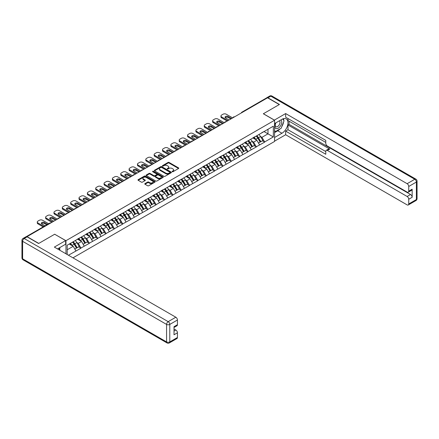 <?xml version="1.0" encoding="UTF-8"?>
<svg xmlns="http://www.w3.org/2000/svg" width="439" height="439" viewBox="0 0 439 439"><rect width="100%" height="100%" fill="white"/><g stroke="black" fill="none" stroke-linecap="round" stroke-linejoin="round"><path stroke-width="0.66" d="M172.236 171.726A0.521 0.302 0 0 0 172.971 171.726L178.552 168.505A0.741 0.428 0 0 0 178.766 168.203A0.741 0.428 0 0 0 178.552 167.896L169.097 162.441A0.741 0.428 0 0 0 168.044 162.441L162.463 165.662A0.521 0.302 0 0 0 163.198 166.085L163.923 165.668A2.376 1.372 0 0 1 167.281 165.668L168.071 166.123A2.376 1.372 0 0 1 168.768 167.094A2.376 1.372 0 0 1 168.071 168.066L167.347 168.483A0.521 0.302 0 0 0 168.082 168.905L168.806 168.488A2.376 1.372 0 0 1 172.17 168.488L172.955 168.944A2.376 1.372 0 0 1 173.652 169.915A2.376 1.372 0 0 1 172.955 170.886L172.236 171.303A0.521 0.302 0 0 0 172.236 171.726L172.236 171.303M144.985 183.606A0.741 0.428 0 0 0 144.766 183.908A0.741 0.428 0 0 0 144.985 184.215L147.636 185.746A0.741 0.428 0 0 0 148.689 185.746L154.885 182.169A0.741 0.428 0 0 0 155.104 181.861A0.741 0.428 0 0 0 154.885 181.559L145.43 176.099A0.741 0.428 0 0 0 144.382 176.099L138.181 179.677A0.741 0.428 0 0 0 137.961 179.985A0.741 0.428 0 0 0 138.181 180.286L141.385 182.136A0.741 0.428 0 0 0 142.439 182.136L145.089 180.605A0.741 0.428 0 0 0 145.309 180.303A0.741 0.428 0 0 0 145.089 180.001L143.498 179.079A1.986 1.147 0 0 1 142.916 178.267A1.986 1.147 0 0 1 144.146 177.208A1.986 1.147 0 0 1 146.313 177.46L152.536 181.055A1.986 1.147 0 0 1 153.118 181.861A1.986 1.147 0 0 1 151.889 182.926A1.986 1.147 0 0 1 149.726 182.673L148.689 182.075A0.741 0.428 0 0 0 147.636 182.075L144.985 183.606L144.985 184.215M54.727 234.206L38.775 243.415L27.059 236.648L267.56 97.798L279.275 104.564L263.329 113.772L274.567 120.259L65.965 240.693L54.727 234.267M163.972 176.313A0.741 0.428 0 0 0 165.026 176.313L171.221 172.736A0.741 0.428 0 0 0 171.44 172.434A0.741 0.428 0 0 0 171.221 172.126L161.766 166.672A0.741 0.428 0 0 0 160.718 166.672L154.517 170.25A0.741 0.428 0 0 0 154.303 170.552A0.741 0.428 0 0 0 154.517 170.853L163.972 176.313M152.915 171.841A0.521 0.302 0 0 1 153.441 171.912L153.441 171.292L163.056 176.846A0.741 0.428 0 0 1 163.27 177.147A0.741 0.428 0 0 1 163.056 177.449L156.855 181.027A0.741 0.428 0 0 1 155.807 181.027L146.352 175.573L149.002 174.053L149.002 173.432L146.352 174.963A0.741 0.428 0 0 0 146.132 175.265A0.741 0.428 0 0 0 146.352 175.573L146.352 174.963M149.002 174.053A0.741 0.428 0 0 1 150.056 174.053L150.056 173.432A0.741 0.428 0 0 0 149.002 173.432M150.056 173.432L153.886 175.644A0.741 0.428 0 0 0 154.94 175.644L156.696 174.629A0.741 0.428 0 0 0 156.915 174.327A0.741 0.428 0 0 0 156.696 174.025L152.706 171.72A0.521 0.302 0 0 1 153.441 171.292M65.965 253.797L65.965 240.693M72.973 257.841L274.567 141.451L274.567 120.259M72.528 242.125A5.07 2.93 -120 0 1 74.262 244.155L76.627 248.057L78.691 246.866L80.974 248.189L78.296 243.371L76.814 242.515M80.974 248.189L68.451 255.235M67.194 254.505L67.194 245.209L273.338 126.191L273.338 136.941L264.64 141.962L261.962 137.33L260.481 136.474M256.195 136.09A5.07 2.93 -120 0 1 257.929 138.115L260.294 142.017L262.357 140.831L264.64 141.962M264.64 142.148L256.294 146.785L253.616 142.148L252.134 141.292M247.848 140.908A5.07 2.93 -120 0 1 249.582 142.938L251.948 146.84L254.005 145.649L256.294 146.785M256.294 146.972L247.942 151.603L245.269 146.972L243.788 146.116M239.496 145.726A5.07 2.93 -120 0 1 241.236 147.756L243.596 151.658L245.659 150.467L247.942 151.603M247.942 151.79L239.595 156.421L236.917 151.79L235.436 150.934M231.15 150.55A5.07 2.93 -120 0 1 232.884 152.574L235.249 156.476L237.307 155.291L239.595 156.421M239.595 156.608L231.249 161.245L228.571 156.608L227.089 155.752M222.803 155.368A5.07 2.93 -120 0 1 224.538 157.398L226.903 161.3L228.96 160.109L231.249 161.245M231.249 161.431L222.897 166.063L220.224 161.431L218.743 160.575M214.451 160.186A5.07 2.93 -120 0 1 216.191 162.216L218.551 166.118L220.614 164.927L222.897 166.063M222.897 166.249L214.55 170.881L211.872 166.249L210.391 165.393M206.105 165.009A5.07 2.93 -120 0 1 207.839 167.034L210.204 170.941L212.262 169.75L214.55 170.881M214.55 171.067L206.204 175.704L203.526 171.067L202.044 170.211M197.759 169.827A5.07 2.93 -120 0 1 199.493 171.858L201.858 175.759L203.916 174.568L206.204 175.704M206.204 175.891L197.852 180.522L195.179 175.891L193.692 175.035M189.407 174.645A5.07 2.93 -120 0 1 191.141 176.676L193.506 180.577L195.569 179.386L197.852 180.522M197.852 180.709L189.505 185.346L186.827 180.709L185.346 179.853M181.06 179.469A5.07 2.93 -120 0 1 182.794 181.499L185.159 185.401L187.217 184.21L189.505 185.346M189.505 185.527L181.153 190.164L178.481 185.527L176.999 184.671M172.708 184.287A5.07 2.93 -120 0 1 174.448 186.317L176.807 190.219L178.871 189.028L181.153 190.164M181.153 190.35L172.807 194.982L170.129 190.35L168.647 189.494M164.362 189.105A5.07 2.93 -120 0 1 166.096 191.135L168.461 195.037L170.524 193.851L172.807 194.982M172.807 195.168L164.46 199.805L161.782 195.168L160.301 194.312M156.015 193.928A5.07 2.93 -120 0 1 157.749 195.959L160.114 199.86L162.172 198.669L164.46 199.805M164.46 199.986L156.108 204.623L153.436 199.986L151.954 199.13M147.663 198.746A5.07 2.93 -120 0 1 149.403 200.777L151.762 204.678L153.826 203.487L156.108 204.623M156.108 204.81L147.762 209.441L145.084 204.81L143.602 203.954M139.317 203.564A5.07 2.93 -120 0 1 141.051 205.595L143.416 209.496L145.474 208.311L147.762 209.441M147.762 209.628L139.415 214.265L136.738 209.628L135.256 208.772M130.97 208.388A5.07 2.93 -120 0 1 132.704 210.418L135.069 214.32L137.127 213.129L139.415 214.265M139.415 214.446L131.063 219.083L128.391 214.446L126.909 213.59M122.618 213.206A5.07 2.93 -120 0 1 124.358 215.236L126.717 219.138L128.781 217.947L131.063 219.083M131.063 219.27L122.717 223.901L120.039 219.27L118.557 218.413M114.272 218.024A5.07 2.93 -120 0 1 116.006 220.054L118.371 223.956L120.429 222.771L122.717 223.901M122.717 224.088L114.37 228.724L111.693 224.088L110.211 223.231M105.925 222.847A5.07 2.93 -120 0 1 107.659 224.878L110.024 228.779L112.082 227.589L114.37 228.724M114.37 228.906L106.018 233.543L103.346 228.906L101.859 228.055M97.573 227.665A5.07 2.93 -120 0 1 99.307 229.696L101.672 233.597L103.736 232.407L106.018 233.543M106.018 233.729L97.672 238.361L94.994 233.729L93.512 232.873M89.227 232.489A5.07 2.93 -120 0 1 90.961 234.514L93.326 238.415L95.384 237.23L97.672 238.361M97.672 238.547L89.32 243.184L86.648 238.547L85.166 237.691M80.875 237.307A5.07 2.93 -120 0 1 82.614 239.337L84.974 243.239L87.037 242.048L89.32 243.184M89.32 243.371L80.974 248.002M78.137 238.701L80.974 237.252M78.296 243.371L81.561 241.483L77.44 239.107M84.239 246.12L81.561 241.483M86.488 233.883L89.32 232.429M86.648 238.547L89.913 236.665L85.792 234.283M92.585 241.296L89.913 236.665M94.835 229.065L97.672 227.611M94.994 233.729L98.259 231.841L94.138 229.465M100.937 236.478L98.259 231.841M103.181 224.241L106.018 222.792M103.346 228.906L106.606 227.023L102.49 224.642M109.284 231.66L106.606 227.023M111.533 219.423L114.37 217.969M111.693 224.088L114.958 222.205L110.837 219.824M117.63 226.837L114.958 222.205M119.88 214.605L122.717 213.151M120.039 219.27L123.304 217.382L119.183 215.006M125.982 222.019L123.304 217.382M128.226 209.782L131.063 208.333M128.391 214.446L131.656 212.564L127.535 210.182M134.329 217.201L131.656 212.564M136.578 204.964L139.415 203.509M136.738 209.628L140.003 207.746L135.881 205.364M142.68 212.377L140.003 207.746M144.925 200.146L147.762 198.691M145.084 204.81L148.349 202.922L144.228 200.546M151.027 207.559L148.349 202.922M153.271 195.322L156.108 193.873M153.436 199.986L156.701 198.104L152.58 195.723M159.373 202.736L156.701 198.104M161.623 190.504L164.46 189.05M161.782 195.168L165.048 193.286L160.926 190.905M167.725 197.918L165.048 193.286M169.97 185.681L172.807 184.232M170.129 190.35L173.394 188.463L169.273 186.087M176.072 193.1L173.394 188.463M178.322 180.863L181.153 179.408M178.481 185.527L181.746 183.645L177.625 181.263M184.418 188.276L181.746 183.645M186.668 176.044L189.505 174.59M186.827 180.709L190.092 178.827L185.971 176.445M192.77 183.458L190.092 178.827M195.015 171.221L197.852 169.772M195.179 175.891L198.439 174.003L194.323 171.627M201.117 178.64L198.439 174.003M203.367 166.403L206.204 164.949M203.526 171.067L206.791 169.185L202.67 166.804M209.463 173.817L206.791 169.185M211.713 161.585L214.55 160.131M211.872 166.249L215.137 164.362L211.016 161.986M217.815 168.999L215.137 164.362M220.06 156.761L222.897 155.313M220.224 161.431L223.489 159.544L219.368 157.167M226.162 164.181L223.489 159.544M228.412 151.943L231.249 150.489M228.571 156.608L231.836 154.726L227.715 152.344M234.514 159.357L231.836 154.726M236.758 147.125L239.595 145.671M236.917 151.79L240.182 149.902L236.061 147.526M242.86 154.539L240.182 149.902M245.105 142.302L247.942 140.853M245.269 146.972L248.534 145.084L244.413 142.708M251.207 149.721L248.534 145.084M253.457 137.484L256.294 136.03M253.616 142.148L256.881 140.266L252.76 137.884M259.559 144.897L256.881 140.266M266.753 98.259L242.509 112.258M242.169 112.455A1.136 0.653 120 0 1 242.46 112.225A1.136 0.653 60 0 0 241.889 112.17L266.133 98.171A1.136 0.653 60 0 1 266.703 98.226M261.803 132.666L264.64 131.212M261.962 137.33L267.988 133.851L267.988 129.28L273.338 126.191M264.026 131.568L273.338 136.941M67.194 249.78L73.214 246.301L69.252 244.018M75.892 250.938L73.214 246.301M172.439 171.797L172.955 171.501A2.376 1.372 0 0 0 173.652 170.535L173.652 169.915M168.768 167.094L168.768 167.714A2.376 1.372 0 0 1 168.071 168.68L167.555 168.982M178.541 168.51L169.097 163.056A0.741 0.428 0 0 0 168.044 163.056L162.671 166.161M171.221 172.126L171.221 172.736L161.766 167.286A0.741 0.428 0 0 0 160.718 167.286L154.528 170.859L154.517 170.25M169.909 172.642A0.521 0.302 0 0 0 169.909 172.22L161.612 167.429A0.521 0.302 0 0 0 160.872 167.429L160.114 167.868A2.376 1.372 0 0 0 159.417 168.839A2.376 1.372 0 0 0 160.114 169.811L165.788 173.081A2.376 1.372 0 0 0 169.147 173.081L169.909 172.642L169.909 173.262A0.521 0.302 0 0 0 170.063 173.048L170.063 172.434M159.417 168.839L159.417 169.454A2.376 1.372 0 0 0 160.114 170.425L160.114 169.811M169.909 173.262L169.147 173.701A2.376 1.372 0 0 1 165.788 173.701L160.114 170.425M150.056 174.053L153.886 176.264A0.741 0.428 0 0 0 154.94 176.264L156.696 175.249A0.741 0.428 0 0 0 156.915 174.947L156.915 174.327M153.441 171.912L163.045 177.455M157.864 177.943A1.986 1.147 0 0 0 160.032 178.19A1.986 1.147 0 0 0 161.261 177.131A1.986 1.147 0 0 0 160.679 176.319L158.484 175.057A0.741 0.428 0 0 0 157.431 175.057L155.675 176.072A0.741 0.428 0 0 0 155.455 176.374A0.741 0.428 0 0 0 155.675 176.676L157.864 177.943L157.864 178.563A1.986 1.147 0 0 0 160.032 178.81A1.986 1.147 0 0 0 161.261 177.751L161.261 177.131M155.455 176.374L155.455 176.994A0.741 0.428 0 0 0 155.675 177.296L155.675 176.676M157.864 178.563L155.675 177.296M153.118 181.861L153.118 182.481A1.986 1.147 0 0 1 151.889 183.54A1.986 1.147 0 0 1 149.726 183.293L148.689 182.695A0.741 0.428 0 0 0 147.636 182.695L144.996 184.221M142.916 178.267L142.916 178.887A1.986 1.147 0 0 0 143.498 179.699L143.498 179.079M145.079 180.61L143.498 179.699M154.874 182.174L145.43 176.719A0.741 0.428 0 0 0 144.382 176.719L138.192 180.292M232.692 117.926L226.272 114.217A2.272 1.312 0 0 0 223.061 114.217L221.613 115.051A2.272 1.312 0 0 0 220.949 115.978A2.272 1.312 0 0 0 221.613 116.906L221.613 117.833L227.232 121.076M221.613 117.833A2.272 1.312 180 0 1 220.949 116.906L220.949 115.978M225.218 117.679A1.778 1.026 180 0 1 228.06 117.416L230.821 119.007M221.613 116.906L228.033 120.615M229.109 119.995L225.547 117.943A1.778 1.026 180 0 1 225.026 117.213A1.778 1.026 180 0 1 226.123 116.264A1.778 1.026 180 0 1 228.06 116.489L231.622 118.541M258.911 134.521A6.206 3.583 60 0 1 260.536 136.562L258.478 137.753A6.206 3.583 -120 0 0 256.853 135.706M258.478 137.753L260.843 141.654L262.901 140.464L260.536 136.562M260.294 142.017L260.843 141.654M262.357 140.831L262.901 140.464M253.303 137.572A5.07 2.93 60 0 1 254.702 139.004M254.093 137.297A6.206 3.583 60 0 1 255.723 139.344L255.953 139.728M258.494 143.059L260.146 142.055L257.781 138.153A6.206 3.583 -120 0 0 256.156 136.112M260.146 142.055L258.472 143.021M224.345 122.744L217.92 119.04A2.272 1.312 0 0 0 214.709 119.04L213.266 119.874A2.272 1.312 0 0 0 212.602 120.802A2.272 1.312 0 0 0 213.266 121.724L213.266 122.651L218.885 125.9M213.266 122.651A2.272 1.312 180 0 1 212.602 121.724L212.602 120.802M216.871 122.497A1.778 1.026 180 0 1 219.714 122.234L222.469 123.825M213.266 121.724L219.687 125.433M220.757 124.813L217.201 122.761A1.778 1.026 180 0 1 216.679 122.037A1.778 1.026 180 0 1 217.777 121.087A1.778 1.026 180 0 1 219.714 121.307L223.275 123.364M250.565 139.339A6.206 3.583 60 0 1 252.189 141.385L250.131 142.576A6.206 3.583 -120 0 0 248.501 140.529M250.131 142.576L252.491 146.478L254.554 145.287L252.189 141.385M251.948 146.84L252.491 146.478M254.005 145.649L254.554 145.287M244.957 142.39A5.07 2.93 60 0 1 246.356 143.827M245.747 142.121A6.206 3.583 60 0 1 247.371 144.168L247.607 144.552M250.148 147.877L251.799 146.878L249.434 142.977A6.206 3.583 -120 0 0 247.805 140.93M251.799 146.878L250.126 147.844M215.993 127.568L209.573 123.858A2.272 1.312 0 0 0 206.363 123.858L204.914 124.692A2.272 1.312 0 0 0 204.25 125.62A2.272 1.312 0 0 0 204.914 126.547L204.914 127.475L210.533 130.718M204.914 127.475A2.272 1.312 180 0 1 204.25 126.547L204.25 125.62M208.52 127.321A1.778 1.026 180 0 1 211.368 127.058L214.122 128.649M204.914 126.547L211.34 130.251M212.41 129.637L208.849 127.579A1.778 1.026 180 0 1 208.327 126.855A1.778 1.026 180 0 1 209.425 125.905A1.778 1.026 180 0 1 211.368 126.13L214.923 128.183M242.213 144.157A6.206 3.583 60 0 1 243.843 146.203L241.779 147.394A6.206 3.583 -120 0 0 240.155 145.347M241.779 147.394L244.144 151.296L246.202 150.105L243.843 146.203M243.596 151.658L244.144 151.296M245.659 150.467L246.202 150.105M236.605 147.213A5.07 2.93 60 0 1 238.004 148.645M237.4 146.939A6.206 3.583 60 0 1 239.025 148.986L239.26 149.37M241.796 152.701L243.447 151.696L241.088 147.795A6.206 3.583 -120 0 0 239.458 145.748M243.447 151.696L241.774 152.662M207.647 132.386L201.227 128.676A2.272 1.312 0 0 0 198.011 128.676L196.568 129.51A2.272 1.312 0 0 0 195.904 130.438A2.272 1.312 0 0 0 196.568 131.365L196.568 132.293L202.187 135.536M196.568 132.293A2.272 1.312 180 0 1 195.904 131.365L195.904 130.438M200.173 132.139A1.778 1.026 180 0 1 203.016 131.876L205.776 133.467M196.568 131.365L202.988 135.075M204.058 134.455L200.502 132.402A1.778 1.026 180 0 1 199.981 131.673A1.778 1.026 180 0 1 201.078 130.729A1.778 1.026 180 0 1 203.016 130.948L206.577 133.006M233.866 148.98A6.206 3.583 60 0 1 235.491 151.021L233.433 152.212A6.206 3.583 -120 0 0 231.808 150.171M233.433 152.212L235.798 156.114L237.856 154.929L235.491 151.021M235.249 156.476L235.798 156.114M237.307 155.291L237.856 154.929M228.258 152.031A5.07 2.93 60 0 1 229.657 153.469M229.048 151.762A6.206 3.583 60 0 1 230.678 153.804L230.909 154.188M233.449 157.519L235.101 156.52L232.736 152.613A6.206 3.583 -120 0 0 231.112 150.572M235.101 156.52L233.427 157.48M199.295 137.204L192.875 133.5A2.272 1.312 0 0 0 189.664 133.5L188.221 134.334A2.272 1.312 0 0 0 187.557 135.261A2.272 1.312 0 0 0 188.221 136.183L188.221 137.111L193.84 140.359M188.221 137.111A2.272 1.312 180 0 1 187.557 136.183L187.557 135.261M191.827 136.957A1.778 1.026 180 0 1 194.669 136.694L197.424 138.285M188.221 136.183L194.642 139.893M195.712 139.278L192.156 137.22A1.778 1.026 180 0 1 191.634 136.496A1.778 1.026 180 0 1 192.732 135.547A1.778 1.026 180 0 1 194.669 135.766L198.225 137.824M225.52 153.798A6.206 3.583 60 0 1 227.144 155.845L225.086 157.036A6.206 3.583 -120 0 0 223.456 154.989M225.086 157.036L227.446 160.937L229.509 159.747L227.144 155.845M226.903 161.3L227.446 160.937M228.96 160.109L229.509 159.747M219.912 156.849A5.07 2.93 60 0 1 221.305 158.287M220.702 156.58A6.206 3.583 60 0 1 222.326 158.627L222.562 159.011M225.103 162.337L226.749 161.338L224.389 157.436A6.206 3.583 -120 0 0 222.76 155.39M226.749 161.338L225.081 162.304M190.949 142.027L184.528 138.318A2.272 1.312 0 0 0 181.318 138.318L179.869 139.152A2.272 1.312 0 0 0 179.205 140.079A2.272 1.312 0 0 0 179.869 141.007L179.869 141.934L185.488 145.177M179.869 141.934A2.272 1.312 180 0 1 179.205 141.007L179.205 140.079M183.475 141.781A1.778 1.026 180 0 1 186.323 141.517L189.077 143.109M179.869 141.007L186.295 144.711M187.365 144.096L183.804 142.038A1.778 1.026 180 0 1 183.282 141.314A1.778 1.026 180 0 1 184.38 140.365A1.778 1.026 180 0 1 186.323 140.59L189.878 142.642M217.168 158.616A6.206 3.583 60 0 1 218.798 160.663L216.734 161.854A6.206 3.583 -120 0 0 215.11 159.807M216.734 161.854L219.099 165.755L221.157 164.565L218.798 160.663M218.551 166.118L219.099 165.755M220.614 164.927L221.157 164.565M211.56 161.673A5.07 2.93 60 0 1 212.959 163.105M212.355 161.398A6.206 3.583 60 0 1 213.98 163.445L214.21 163.829M216.751 167.16L218.402 166.156L216.037 162.254A6.206 3.583 -120 0 0 214.413 160.208M218.402 166.156L216.729 167.122M275.676 122.953A4.917 2.843 120 0 0 276.521 128.632A4.917 2.843 120 0 0 280.965 125.12A4.917 2.843 120 0 0 280.845 119.973M275.955 122.794A3.369 1.943 120 0 0 275.944 126.701A3.369 1.943 120 0 0 276.438 126.855A3.369 1.943 120 0 0 279.517 124.369A3.369 1.943 120 0 0 279.308 120.868A3.369 1.943 120 0 0 279.303 120.862M282.721 118.942L284.038 120.818L281.152 128.259L275.374 131.596L274.567 130.454M274.567 131.135L275.374 131.596M58.782 248.178L60.022 250.367M274.353 120.132L285.646 113.553L407.129 183.689L414.778 179.271L270.819 96.157L267.933 97.826L279.44 104.471L263.384 113.739L274.353 120.072M274.567 123.595L281.953 119.331A8.517 4.917 120 0 1 286.212 118.909A8.517 4.917 120 0 1 287.518 125.735A8.517 4.917 120 0 1 281.953 133.237L274.567 137.5M274.567 141.144L285.646 134.751L285.646 131.102L325.782 154.276L325.782 151.373A2.272 1.312 -120 0 1 326.254 150.33A2.272 1.312 -120 0 1 327.39 150.445L407.129 196.48L410.553 194.504A2.272 1.312 60 0 1 412.155 197.287L412.155 189.193A2.272 1.312 60 0 1 411.689 190.23L408.265 192.205A2.272 1.312 -120 0 0 408.731 191.168L408.731 186.471A2.272 1.312 -120 0 0 407.129 183.689M289.071 121.219L289.071 124.369L288 124.983L288 129.746L285.646 131.102M288 118.557L288 120.599L325.782 142.412M408.265 192.205A2.272 1.312 -120 0 1 407.129 192.095L327.39 146.055A2.272 1.312 -120 0 1 325.782 143.279L325.782 140.37L285.646 117.202L285.646 113.553M285.646 134.751L407.129 204.887A2.272 1.312 -120 0 0 408.265 204.997A2.272 1.312 -120 0 0 408.731 203.959L408.731 199.262A2.272 1.312 -120 0 0 407.129 196.48M267.933 97.826A2.272 1.312 -120 0 0 266.797 97.716A2.272 1.312 -120 0 0 266.44 98.127M288 124.983L329.744 149.084L327.39 150.445M289.071 124.369L410.553 194.504M288 129.746L325.782 151.559M326.254 150.33L328.608 148.975A2.272 1.312 60 0 1 329.744 149.084M274.567 132.616L277.728 130.795A8.517 4.917 120 0 0 280.087 128.874M281.778 126.646A8.517 4.917 120 0 0 283.61 121.927M283.748 120.401A8.517 4.917 120 0 0 283.534 118.662M274.567 131.629L274.995 131.382M27.108 236.862L24.222 238.531A2.272 1.312 -120 0 0 23.086 238.421L25.978 236.753A2.272 1.312 60 0 1 27.108 236.862L38.616 243.508L54.672 234.239L65.641 240.572L65.641 244.216L58.041 248.606A8.517 4.917 120 0 0 57.531 248.924M65.641 240.572L54.348 247.091L175.83 317.227A2.272 1.312 60 0 1 177.438 320.009L177.438 324.706A2.272 1.312 60 0 1 176.966 325.743L174.014 327.45M59.808 249.637L59.808 247.585M174.014 331.072L175.83 330.018A2.272 1.312 60 0 1 177.438 332.8L177.438 337.498A2.272 1.312 60 0 1 176.966 338.535L169.311 342.952A2.272 1.312 -120 0 0 169.783 341.915L177.438 337.498M177.438 324.706L174.014 326.682L174.014 334.776L177.438 332.8M175.83 330.018L174.014 328.97M182.602 146.846L176.176 143.136A2.272 1.312 0 0 0 172.966 143.136L171.523 143.97A2.272 1.312 0 0 0 170.859 144.897A2.272 1.312 0 0 0 171.523 145.825L171.523 146.752L177.142 149.995M171.523 146.752A2.272 1.312 180 0 1 170.859 145.825L170.859 144.897M175.128 146.599A1.778 1.026 180 0 1 177.971 146.335L180.725 147.927M171.523 145.825L177.943 149.534M179.013 148.914L175.457 146.862A1.778 1.026 180 0 1 174.936 146.132A1.778 1.026 180 0 1 176.034 145.188A1.778 1.026 180 0 1 177.971 145.408L181.532 147.466M208.821 163.44A6.206 3.583 60 0 1 210.446 165.487L208.388 166.672A6.206 3.583 -120 0 0 206.758 164.63M208.388 166.672L210.747 170.573L212.811 169.388L210.446 165.487M210.204 170.941L210.747 170.573M212.262 169.75L212.811 169.388M203.213 166.491A5.07 2.93 60 0 1 204.612 167.928M204.003 166.222A6.206 3.583 60 0 1 205.633 168.263L205.864 168.647M208.404 171.978L210.056 170.98L207.691 167.072A6.206 3.583 -120 0 0 206.067 165.031M210.056 170.98L208.382 171.94M174.25 151.664L167.83 147.959A2.272 1.312 0 0 0 164.62 147.959L163.176 148.794A2.272 1.312 0 0 0 162.507 149.721A2.272 1.312 0 0 0 163.176 150.648L163.176 151.57L168.796 154.819M163.176 151.57A2.272 1.312 180 0 1 162.507 150.648L162.507 149.721M166.776 151.417A1.778 1.026 180 0 1 169.624 151.153L172.379 152.745M163.176 150.648L169.597 154.352M170.667 153.738L167.105 151.68A1.778 1.026 180 0 1 166.59 150.956A1.778 1.026 180 0 1 167.687 150.006A1.778 1.026 180 0 1 169.624 150.231L173.18 152.284M200.475 168.258A6.206 3.583 60 0 1 202.099 170.305L200.036 171.495A6.206 3.583 -120 0 0 198.412 169.449M200.036 171.495L202.401 175.397L204.464 174.206L202.099 170.305M201.858 175.759L202.401 175.397M203.916 174.568L204.464 174.206M194.861 171.309A5.07 2.93 60 0 1 196.26 172.746M195.657 171.04A6.206 3.583 60 0 1 197.281 173.087L197.517 173.471M200.052 176.796L201.704 175.798L199.344 171.896A6.206 3.583 -120 0 0 197.715 169.849M201.704 175.798L200.036 176.763M165.904 156.487L159.483 152.777A2.272 1.312 0 0 0 156.273 152.777L154.824 153.612A2.272 1.312 0 0 0 154.16 154.539A2.272 1.312 0 0 0 154.824 155.466L154.824 156.394L160.444 159.637M154.824 156.394A2.272 1.312 180 0 1 154.16 155.466L154.16 154.539M158.43 156.24A1.778 1.026 180 0 1 161.272 155.977L164.032 157.568M154.824 155.466L161.25 159.176M162.32 158.556L158.759 156.503A1.778 1.026 180 0 1 158.238 155.774A1.778 1.026 180 0 1 159.335 154.824A1.778 1.026 180 0 1 161.272 155.049L164.834 157.102M192.123 173.081A6.206 3.583 60 0 1 193.753 175.123L191.689 176.313A6.206 3.583 -120 0 0 190.065 174.267M191.689 176.313L194.054 180.215L196.112 179.024L193.753 175.123M193.506 180.577L194.054 180.215M195.569 179.386L196.112 179.024M186.515 176.132A5.07 2.93 60 0 1 187.914 177.565M187.305 175.858A6.206 3.583 60 0 1 188.935 177.905L189.165 178.289M191.706 181.62L193.358 180.616L190.992 176.714A6.206 3.583 -120 0 0 189.368 174.667M193.358 180.616L191.684 181.581M157.557 161.305L151.131 157.596A2.272 1.312 0 0 0 147.921 157.596L146.478 158.43A2.272 1.312 0 0 0 145.814 159.357A2.272 1.312 0 0 0 146.478 160.284L146.478 161.212L152.097 164.455M146.478 161.212A2.272 1.312 180 0 1 145.814 160.284L145.814 159.357M150.083 161.058A1.778 1.026 180 0 1 152.926 160.795L155.68 162.386M146.478 160.284L152.898 163.994M153.968 163.374L150.412 161.322A1.778 1.026 180 0 1 149.891 160.597A1.778 1.026 180 0 1 150.989 159.648A1.778 1.026 180 0 1 152.926 159.867L156.487 161.925M183.776 177.899A6.206 3.583 60 0 1 185.401 179.946L183.343 181.131A6.206 3.583 -120 0 0 181.713 179.09M183.343 181.131L185.702 185.033L187.766 183.848L185.401 179.946M185.159 185.401L185.702 185.033M187.217 184.21L187.766 183.848M178.168 180.95A5.07 2.93 60 0 1 179.567 182.388M178.958 180.681A6.206 3.583 60 0 1 180.583 182.723L180.819 183.107M183.359 186.438L185.011 185.439L182.646 181.537A6.206 3.583 -120 0 0 181.022 179.491M185.011 185.439L183.337 186.405M149.205 166.123L142.785 162.419A2.272 1.312 0 0 0 139.575 162.419L138.131 163.253A2.272 1.312 0 0 0 137.462 164.181A2.272 1.312 0 0 0 138.131 165.108L138.131 166.03L143.751 169.278M138.131 166.03A2.272 1.312 180 0 1 137.462 165.108L137.462 164.181M141.731 165.876A1.778 1.026 180 0 1 144.579 165.613L147.334 167.204M138.131 165.108L144.552 168.812M145.622 168.197L142.06 166.14A1.778 1.026 180 0 1 141.539 165.415A1.778 1.026 180 0 1 142.642 164.466A1.778 1.026 180 0 1 144.579 164.691L148.135 166.743M175.424 182.717A6.206 3.583 60 0 1 177.054 184.764L174.991 185.955A6.206 3.583 -120 0 0 173.367 183.908M174.991 185.955L177.356 189.857L179.419 188.666L177.054 184.764M176.807 190.219L177.356 189.857M178.871 189.028L179.419 188.666M169.816 185.774A5.07 2.93 60 0 1 171.215 187.206M170.612 185.499A6.206 3.583 60 0 1 172.236 187.546L172.472 187.93M175.007 191.256L176.659 190.257L174.299 186.356A6.206 3.583 -120 0 0 172.67 184.309M176.659 190.257L174.991 191.223M140.859 170.947L134.438 167.237A2.272 1.312 0 0 0 131.228 167.237L129.779 168.071A2.272 1.312 0 0 0 129.115 168.999A2.272 1.312 0 0 0 129.779 169.926L129.779 170.853L135.399 174.096M129.779 170.853A2.272 1.312 180 0 1 129.115 169.926L129.115 168.999M133.385 170.7A1.778 1.026 180 0 1 136.227 170.436L138.987 172.028M129.779 169.926L136.2 173.635M137.275 173.015L133.714 170.963A1.778 1.026 180 0 1 133.193 170.233A1.778 1.026 180 0 1 134.29 169.284A1.778 1.026 180 0 1 136.227 169.509L139.789 171.561M167.078 187.541A6.206 3.583 60 0 1 168.702 189.582L166.644 190.773A6.206 3.583 -120 0 0 165.02 188.726M166.644 190.773L169.01 194.675L171.067 193.484L168.702 189.582M168.461 195.037L169.01 194.675M170.524 193.851L171.067 193.484M161.47 190.592A5.07 2.93 60 0 1 162.869 192.024M162.26 190.317A6.206 3.583 60 0 1 163.89 192.364L164.12 192.748M166.661 196.079L168.313 195.075L165.947 191.174A6.206 3.583 -120 0 0 164.323 189.132M168.313 195.075L166.639 196.041M132.512 175.765L126.086 172.055A2.272 1.312 0 0 0 122.876 172.055L121.433 172.889A2.272 1.312 0 0 0 120.769 173.817A2.272 1.312 0 0 0 121.433 174.744L121.433 175.671L127.052 178.914M121.433 175.671A2.272 1.312 180 0 1 120.769 174.744L120.769 173.817M125.038 175.518A1.778 1.026 180 0 1 127.881 175.254L130.635 176.846M121.433 174.744L127.853 178.453M128.923 177.833L125.367 175.781A1.778 1.026 180 0 1 124.846 175.057A1.778 1.026 180 0 1 125.944 174.107A1.778 1.026 180 0 1 127.881 174.327L131.442 176.385M158.731 192.359A6.206 3.583 60 0 1 160.356 194.406L158.298 195.591A6.206 3.583 -120 0 0 156.668 193.55M158.298 195.591L160.658 199.493L162.721 198.307L160.356 194.406M160.114 199.86L160.658 199.493M162.172 198.669L162.721 198.307M153.123 195.41A5.07 2.93 60 0 1 154.523 196.848M153.913 195.141A6.206 3.583 60 0 1 155.538 197.182L155.774 197.566M158.314 200.897L159.966 199.899L157.601 195.997A6.206 3.583 -120 0 0 155.971 193.95M159.966 199.899L158.292 200.864M124.16 180.583L117.74 176.879A2.272 1.312 0 0 0 114.53 176.879L113.081 177.713A2.272 1.312 0 0 0 112.417 178.64A2.272 1.312 0 0 0 113.081 179.567L113.081 180.495L118.7 183.738M113.081 180.495A2.272 1.312 180 0 1 112.417 179.567L112.417 178.64M116.686 180.336A1.778 1.026 180 0 1 119.534 180.078L122.289 181.664M113.081 179.567L119.507 183.272M120.577 182.657L117.015 180.599A1.778 1.026 180 0 1 116.494 179.875A1.778 1.026 180 0 1 117.592 178.925A1.778 1.026 180 0 1 119.534 179.15L123.09 181.203M150.379 197.177A6.206 3.583 60 0 1 152.009 199.224L149.946 200.414A6.206 3.583 -120 0 0 148.322 198.368M149.946 200.414L152.311 204.316L154.369 203.125L152.009 199.224M151.762 204.678L152.311 204.316M153.826 203.487L154.369 203.125M144.771 200.233A5.07 2.93 60 0 1 146.171 201.666M145.567 199.959A6.206 3.583 60 0 1 147.191 202.006L147.427 202.39M149.962 205.715L151.614 204.717L149.255 200.815A6.206 3.583 -120 0 0 147.625 198.768M151.614 204.717L149.94 205.682M115.814 185.406L109.393 181.697A2.272 1.312 0 0 0 106.178 181.697L104.734 182.531A2.272 1.312 0 0 0 104.07 183.458A2.272 1.312 0 0 0 104.734 184.385L104.734 185.313L110.354 188.556M104.734 185.313A2.272 1.312 180 0 1 104.07 184.385L104.07 183.458M108.34 185.159A1.778 1.026 180 0 1 111.182 184.896L113.942 186.487M104.734 184.385L111.155 188.095M112.225 187.475L108.669 185.423A1.778 1.026 180 0 1 108.148 184.693A1.778 1.026 180 0 1 109.245 183.743A1.778 1.026 180 0 1 111.182 183.968L114.744 186.021M142.033 202A6.206 3.583 60 0 1 143.657 204.042L141.599 205.232A6.206 3.583 -120 0 0 139.975 203.186M141.599 205.232L143.965 209.134L146.022 207.943L143.657 204.042M143.416 209.496L143.965 209.134M145.474 208.311L146.022 207.943M136.425 205.051A5.07 2.93 60 0 1 137.824 206.484M137.215 204.777A6.206 3.583 60 0 1 138.845 206.824L139.075 207.208M141.616 210.539L143.268 209.535L140.903 205.633A6.206 3.583 -120 0 0 139.278 203.592M143.268 209.535L141.594 210.5M107.462 190.224L101.041 186.515A2.272 1.312 0 0 0 97.831 186.515L96.388 187.354A2.272 1.312 0 0 0 95.724 188.276A2.272 1.312 0 0 0 96.388 189.204L96.388 190.131L102.007 193.374M96.388 190.131A2.272 1.312 180 0 1 95.724 189.204L95.724 188.276M99.993 189.977A1.778 1.026 180 0 1 102.836 189.714L105.59 191.305M96.388 189.204L102.808 192.913M103.878 192.293L100.322 190.241A1.778 1.026 180 0 1 99.801 189.516A1.778 1.026 180 0 1 100.899 188.567A1.778 1.026 180 0 1 102.836 188.786L106.392 190.844M133.686 206.818A6.206 3.583 60 0 1 135.311 208.865L133.253 210.051A6.206 3.583 -120 0 0 131.623 208.009M133.253 210.051L135.613 213.958L137.676 212.767L135.311 208.865M135.069 214.32L135.613 213.958M137.127 213.129L137.676 212.767M128.078 209.869A5.07 2.93 60 0 1 129.472 211.307M128.868 209.601A6.206 3.583 60 0 1 130.493 211.642L130.729 212.032M133.269 215.357L134.916 214.358L132.556 210.457A6.206 3.583 -120 0 0 130.926 208.41M134.916 214.358L133.247 215.324M99.115 195.042L92.695 191.338A2.272 1.312 0 0 0 89.485 191.338L88.036 192.172A2.272 1.312 0 0 0 87.372 193.1A2.272 1.312 0 0 0 88.036 194.027L88.036 194.954L93.655 198.198M88.036 194.954A2.272 1.312 180 0 1 87.372 194.027L87.372 193.1M91.641 194.795A1.778 1.026 180 0 1 94.489 194.537L97.244 196.129M88.036 194.027L94.462 197.731M95.532 197.116L91.97 195.059A1.778 1.026 180 0 1 91.449 194.334A1.778 1.026 180 0 1 92.547 193.385A1.778 1.026 180 0 1 94.489 193.61L98.045 195.662M125.334 211.636A6.206 3.583 60 0 1 126.964 213.683L124.901 214.874A6.206 3.583 -120 0 0 123.277 212.827M124.901 214.874L127.266 218.776L129.324 217.585L126.964 213.683M126.717 219.138L127.266 218.776M128.781 217.947L129.324 217.585M119.726 214.693A5.07 2.93 60 0 1 121.126 216.125M120.522 214.419A6.206 3.583 60 0 1 122.146 216.465L122.377 216.85M124.917 220.175L126.569 219.176L124.204 215.275A6.206 3.583 -120 0 0 122.58 213.228M126.569 219.176L124.895 220.142M90.769 199.866L84.343 196.156A2.272 1.312 0 0 0 81.133 196.156L79.689 196.99A2.272 1.312 0 0 0 79.025 197.918A2.272 1.312 0 0 0 79.689 198.845L79.689 199.772L85.309 203.016M79.689 199.772A2.272 1.312 180 0 1 79.025 198.845L79.025 197.918M83.295 199.619A1.778 1.026 180 0 1 86.137 199.355L88.892 200.947M79.689 198.845L86.11 202.555M87.18 201.935L83.624 199.882A1.778 1.026 180 0 1 83.103 199.152A1.778 1.026 180 0 1 84.2 198.203A1.778 1.026 180 0 1 86.137 198.428L89.699 200.48M116.988 216.46A6.206 3.583 60 0 1 118.612 218.501L116.554 219.692A6.206 3.583 -120 0 0 114.925 217.645M116.554 219.692L118.92 223.594L120.977 222.403L118.612 218.501M118.371 223.956L118.92 223.594M120.429 222.771L120.977 222.403M111.38 219.511A5.07 2.93 60 0 1 112.779 220.943M112.17 219.237A6.206 3.583 60 0 1 113.8 221.283L114.03 221.668M116.571 224.998L118.223 223.994L115.858 220.093A6.206 3.583 -120 0 0 114.233 218.051M118.223 223.994L116.549 224.96M82.417 204.684L75.996 200.98A2.272 1.312 0 0 0 72.786 200.98L71.343 201.814A2.272 1.312 0 0 0 70.674 202.736A2.272 1.312 0 0 0 71.343 203.663L71.343 204.59L76.962 207.834M71.343 204.59A2.272 1.312 180 0 1 70.674 203.663L70.674 202.736M74.943 204.437A1.778 1.026 180 0 1 77.791 204.173L80.546 205.765M71.343 203.663L77.763 207.373M78.833 206.753L75.272 204.7A1.778 1.026 180 0 1 74.756 203.976A1.778 1.026 180 0 1 75.854 203.027A1.778 1.026 180 0 1 77.791 203.246L81.347 205.304M108.642 221.278A6.206 3.583 60 0 1 110.266 223.325L108.203 224.51A6.206 3.583 -120 0 0 106.578 222.469M108.203 224.51L110.568 228.417L112.631 227.226L110.266 223.325M110.024 228.779L110.568 228.417M112.082 227.589L112.631 227.226M103.028 224.329A5.07 2.93 60 0 1 104.427 225.767M103.823 224.06A6.206 3.583 60 0 1 105.448 226.101L105.684 226.491M108.219 229.816L109.871 228.818L107.511 224.916A6.206 3.583 -120 0 0 105.881 222.869M109.871 228.818L108.203 229.784M74.07 209.507L67.65 205.798A2.272 1.312 0 0 0 64.44 205.798L62.991 206.632A2.272 1.312 0 0 0 62.327 207.559A2.272 1.312 0 0 0 62.991 208.487L62.991 209.414L68.61 212.657M62.991 209.414A2.272 1.312 180 0 1 62.327 208.487L62.327 207.559M66.596 209.26A1.778 1.026 180 0 1 69.439 208.997L72.199 210.588M62.991 208.487L69.417 212.191M70.487 211.576L66.926 209.518A1.778 1.026 180 0 1 66.404 208.794A1.778 1.026 180 0 1 67.502 207.845A1.778 1.026 180 0 1 69.439 208.07L73 210.122M100.29 226.096A6.206 3.583 60 0 1 101.919 228.143L99.856 229.334A6.206 3.583 -120 0 0 98.232 227.287M99.856 229.334L102.221 233.235L104.279 232.044L101.919 228.143M101.672 233.597L102.221 233.235M103.736 232.407L104.279 232.044M94.681 229.153A5.07 2.93 60 0 1 96.081 230.585M95.472 228.878A6.206 3.583 60 0 1 97.101 230.925L97.332 231.309M99.872 234.64L101.524 233.636L99.159 229.734A6.206 3.583 -120 0 0 97.535 227.687M101.524 233.636L99.851 234.602M65.724 214.325L59.298 210.616A2.272 1.312 0 0 0 56.088 210.616L54.645 211.45A2.272 1.312 0 0 0 53.981 212.377A2.272 1.312 0 0 0 54.645 213.305L54.645 214.232L60.264 217.475M54.645 214.232A2.272 1.312 180 0 1 53.981 213.305L53.981 212.377M58.25 214.078A1.778 1.026 180 0 1 61.092 213.815L63.847 215.406M54.645 213.305L61.065 217.014M62.135 216.394L58.579 214.342A1.778 1.026 180 0 1 58.058 213.612A1.778 1.026 180 0 1 59.155 212.668A1.778 1.026 180 0 1 61.092 212.888L64.654 214.94M91.943 230.919A6.206 3.583 60 0 1 93.567 232.961L91.51 234.152A6.206 3.583 -120 0 0 89.88 232.105M91.51 234.152L93.869 238.053L95.932 236.868L93.567 232.961M93.326 238.415L93.869 238.053M95.384 237.23L95.932 236.868M86.335 233.971A5.07 2.93 60 0 1 87.734 235.403M87.125 233.696A6.206 3.583 60 0 1 88.755 235.743L88.985 236.127M91.526 239.458L93.178 238.454L90.813 234.552A6.206 3.583 -120 0 0 89.188 232.511M93.178 238.454L91.504 239.42M57.372 219.143L50.951 215.439A2.272 1.312 0 0 0 47.741 215.439L46.298 216.273A2.272 1.312 0 0 0 45.629 217.201A2.272 1.312 0 0 0 46.298 218.123L46.298 219.05L51.917 222.299M46.298 219.05A2.272 1.312 180 0 1 45.629 218.123L45.629 217.201M49.898 218.896A1.778 1.026 180 0 1 52.746 218.633L55.501 220.224M46.298 218.123L52.718 221.832M53.788 221.212L50.227 219.16A1.778 1.026 180 0 1 49.706 218.435A1.778 1.026 180 0 1 50.809 217.486A1.778 1.026 180 0 1 52.746 217.706L56.302 219.763M83.591 235.738A6.206 3.583 60 0 1 85.221 237.784L83.158 238.975A6.206 3.583 -120 0 0 81.533 236.928M83.158 238.975L85.523 242.877L87.586 241.686L85.221 237.784M84.974 243.239L85.523 242.877M87.037 242.048L87.586 241.686M77.983 238.789A5.07 2.93 60 0 1 79.382 240.226M78.779 238.52A6.206 3.583 60 0 1 80.403 240.567L80.639 240.951M83.174 244.276L84.826 243.277L82.466 239.376A6.206 3.583 -120 0 0 80.836 237.329M84.826 243.277L83.158 244.243M48.641 223.742L42.605 220.257A2.272 1.312 0 0 0 39.395 220.257L37.946 221.091A2.272 1.312 0 0 0 37.282 222.019A2.272 1.312 0 0 0 37.946 222.946L37.946 223.874L43.181 226.892M37.946 223.874A2.272 1.312 180 0 1 37.282 222.946L37.282 222.019M41.551 223.72A1.778 1.026 180 0 1 44.394 223.456L46.764 224.823M37.946 222.946L43.982 226.431M45.052 225.811L41.881 223.978A1.778 1.026 180 0 1 41.359 223.253A1.778 1.026 180 0 1 42.457 222.304A1.778 1.026 180 0 1 44.394 222.529L47.571 224.362M75.245 240.556A6.206 3.583 60 0 1 76.869 242.602L74.811 243.793A6.206 3.583 -120 0 0 73.187 241.746M74.811 243.793L77.176 247.695L79.234 246.504L76.869 242.602M76.627 248.057L77.176 247.695M78.691 246.866L79.234 246.504M69.774 243.716A5.07 2.93 60 0 1 71.036 245.044M70.427 243.338A6.206 3.583 60 0 1 72.056 245.385L72.287 245.769M74.828 249.1L76.479 248.095L74.114 244.194A6.206 3.583 -120 0 0 72.49 242.147M76.479 248.095L74.806 249.061M50.496 223.116L26.817 236.725M50.732 222.979A1.136 0.653 -60 0 0 50.441 223.083A1.136 0.653 -120 0 0 49.876 223.028L26.28 236.654M233.822 117.273A1.136 0.653 120 0 1 234.108 117.043A1.136 0.653 -60 0 1 234.399 116.939M225.476 122.091A1.136 0.653 120 0 1 225.761 121.866A1.136 0.653 -60 0 1 226.052 121.762M217.124 126.915A1.136 0.653 120 0 1 217.415 126.684A1.136 0.653 -60 0 1 217.7 126.58M208.777 131.733A1.136 0.653 120 0 1 209.063 131.502A1.136 0.653 -60 0 1 209.354 131.398M200.425 136.551A1.136 0.653 120 0 1 200.716 136.326A1.136 0.653 -60 0 1 201.002 136.222M192.079 141.374A1.136 0.653 120 0 1 192.37 141.144A1.136 0.653 -60 0 1 192.655 141.04M183.732 146.192A1.136 0.653 120 0 1 184.018 145.962A1.136 0.653 -60 0 1 184.309 145.858M175.381 151.011A1.136 0.653 120 0 1 175.671 150.786A1.136 0.653 -60 0 1 175.957 150.681M167.034 155.834A1.136 0.653 120 0 1 167.319 155.604A1.136 0.653 -60 0 1 167.61 155.499M158.688 160.652A1.136 0.653 120 0 1 158.973 160.427A1.136 0.653 -60 0 1 159.264 160.317M150.336 165.47A1.136 0.653 120 0 1 150.626 165.245A1.136 0.653 -60 0 1 150.912 165.141M141.989 170.294A1.136 0.653 120 0 1 142.274 170.063A1.136 0.653 -60 0 1 142.565 169.959M133.643 175.112A1.136 0.653 120 0 1 133.928 174.887A1.136 0.653 -60 0 1 134.219 174.782M125.291 179.935A1.136 0.653 120 0 1 125.581 179.705A1.136 0.653 -60 0 1 125.867 179.6M116.944 184.753A1.136 0.653 120 0 1 117.229 184.523A1.136 0.653 -60 0 1 117.52 184.418M108.592 189.571A1.136 0.653 120 0 1 108.883 189.346A1.136 0.653 -60 0 1 109.168 189.242M100.246 194.395A1.136 0.653 120 0 1 100.536 194.164A1.136 0.653 -60 0 1 100.822 194.06M91.899 199.213A1.136 0.653 120 0 1 92.185 198.982A1.136 0.653 -60 0 1 92.475 198.878M83.547 204.031A1.136 0.653 120 0 1 83.838 203.806A1.136 0.653 -60 0 1 84.123 203.701M75.201 208.854A1.136 0.653 120 0 1 75.486 208.624A1.136 0.653 -60 0 1 75.777 208.52M66.854 213.672A1.136 0.653 120 0 1 67.14 213.442A1.136 0.653 -60 0 1 67.43 213.338M58.502 218.49A1.136 0.653 120 0 1 58.793 218.265A1.136 0.653 -60 0 1 59.078 218.161M172.955 171.501L172.955 170.886M167.347 168.905L167.347 168.483M168.071 168.68L168.071 168.066M162.463 166.085L162.463 165.662M168.044 163.056L168.044 162.441M169.097 163.056L169.097 162.441M178.552 168.505L178.552 167.896M160.718 167.286L160.718 166.672M161.766 167.286L161.766 166.672M165.788 173.701L165.788 173.081M169.147 173.701L169.147 173.081M153.886 176.264L153.886 175.644M154.94 176.264L154.94 175.644M156.696 175.249L156.696 174.629M163.056 177.449L163.056 176.846M147.636 182.695L147.636 182.075M148.689 182.695L148.689 182.075M149.726 183.293L149.726 182.673M145.089 180.605L145.089 180.001M138.181 180.286L138.181 179.677M144.382 176.719L144.382 176.099M145.43 176.719L145.43 176.099M154.885 182.169L154.885 181.559M257.781 138.153L255.723 139.344M228.06 117.416L228.06 116.489M249.434 142.977L247.371 144.168M219.714 122.234L219.714 121.307M241.088 147.795L239.025 148.986M211.368 127.058L211.368 126.13M232.736 152.613L230.678 153.804M203.016 131.876L203.016 130.948M224.389 157.436L222.326 158.627M194.669 136.694L194.669 135.766M216.037 162.254L213.98 163.445M186.323 141.517L186.323 140.59M408.731 191.168L412.155 189.193M412.155 197.287L408.731 199.262M408.731 203.959L416.386 199.542L416.386 182.053L408.731 186.471M277.728 130.795L281.953 133.237M416.386 199.542A2.272 1.312 60 0 1 415.914 200.579A2.272 2.272 0 0 0 417.05 198.615A2.272 1.312 180 0 1 416.386 199.542M416.386 182.053A2.272 1.312 0 0 0 417.05 181.126A2.272 2.272 0 0 0 415.914 179.161A2.272 1.312 -60 0 0 414.778 179.271A2.272 1.312 60 0 1 416.386 182.053M266.797 97.716L269.689 96.048A2.272 1.312 60 0 1 270.819 96.157A2.272 1.312 -60 0 1 271.955 96.048L415.914 179.161M23.086 238.421A2.272 2.272 0 0 0 21.95 240.385A2.272 1.312 180 0 0 22.614 241.313A2.272 1.312 -60 0 1 24.222 238.531L168.181 321.644A2.272 1.312 -60 0 0 166.573 324.426L22.614 241.313L22.614 258.801L166.573 341.915L166.573 324.426A2.272 1.312 0 0 0 169.783 324.426L169.783 341.915A2.272 1.312 180 0 1 166.573 341.915A2.272 1.312 -60 0 0 167.045 342.952A2.272 2.272 0 0 0 169.311 342.952M177.438 320.009L169.783 324.426A2.272 1.312 -120 0 0 168.181 321.644L175.83 317.227M23.086 259.839A2.272 1.312 -60 0 1 22.614 258.801A2.272 1.312 0 0 1 21.95 257.874A2.272 2.272 0 0 0 23.086 259.839L167.045 342.952M207.691 167.072L205.633 168.263M177.971 146.335L177.971 145.408M199.344 171.896L197.281 173.087M169.624 151.153L169.624 150.231M190.992 176.714L188.935 177.905M161.272 155.977L161.272 155.049M182.646 181.537L180.583 182.723M152.926 160.795L152.926 159.867M174.299 186.356L172.236 187.546M144.579 165.613L144.579 164.691M165.947 191.174L163.89 192.364M136.227 170.436L136.227 169.509M157.601 195.997L155.538 197.182M127.881 175.254L127.881 174.327M149.255 200.815L147.191 202.006M119.534 180.078L119.534 179.15M140.903 205.633L138.845 206.824M111.182 184.896L111.182 183.968M132.556 210.457L130.493 211.642M102.836 189.714L102.836 188.786M124.204 215.275L122.146 216.465M94.489 194.537L94.489 193.61M115.858 220.093L113.8 221.283M86.137 199.355L86.137 198.428M107.511 224.916L105.448 226.101M77.791 204.173L77.791 203.246M99.159 229.734L97.101 230.925M69.439 208.997L69.439 208.07M90.813 234.552L88.755 235.743M61.092 213.815L61.092 212.888M82.466 239.376L80.403 240.567M52.746 218.633L52.746 217.706M74.114 244.194L72.056 245.385M44.394 223.456L44.394 222.529M241.889 112.17A1.136 1.136 0 0 0 241.346 112.927M234.475 116.895A1.136 1.136 0 0 0 232.999 117.751M226.123 121.718A1.136 1.136 0 0 0 224.647 122.569M217.777 126.536A1.136 1.136 0 0 0 216.301 127.387M209.43 131.354A1.136 1.136 0 0 0 207.949 132.21M201.078 136.178A1.136 1.136 0 0 0 199.602 137.028M192.732 140.996A1.136 1.136 0 0 0 191.256 141.852M184.385 145.814A1.136 1.136 0 0 0 182.904 146.67M176.034 150.637A1.136 1.136 0 0 0 174.557 151.488M167.687 155.455A1.136 1.136 0 0 0 166.211 156.311M159.335 160.279A1.136 1.136 0 0 0 157.859 161.129M150.989 165.097A1.136 1.136 0 0 0 149.512 165.947M142.642 169.915A1.136 1.136 0 0 0 141.166 170.771M134.29 174.738A1.136 1.136 0 0 0 132.814 175.589M125.944 179.556A1.136 1.136 0 0 0 124.467 180.407M117.597 184.375A1.136 1.136 0 0 0 116.115 185.231M109.245 189.198A1.136 1.136 0 0 0 107.769 190.049M100.899 194.016A1.136 1.136 0 0 0 99.423 194.867M92.552 198.834A1.136 1.136 0 0 0 91.071 199.69M84.2 203.658A1.136 1.136 0 0 0 82.724 204.508M75.854 208.476A1.136 1.136 0 0 0 74.378 209.326M67.502 213.294A1.136 1.136 0 0 0 66.026 214.15M59.155 218.117A1.136 1.136 0 0 0 57.679 218.968M50.809 222.935A1.136 1.136 0 0 0 49.876 223.028M408.265 204.997L415.914 200.579M417.05 198.615L417.05 181.126M271.955 96.048A2.272 2.272 0 0 0 269.689 96.048M21.95 240.385L21.95 257.874"/></g></svg>
